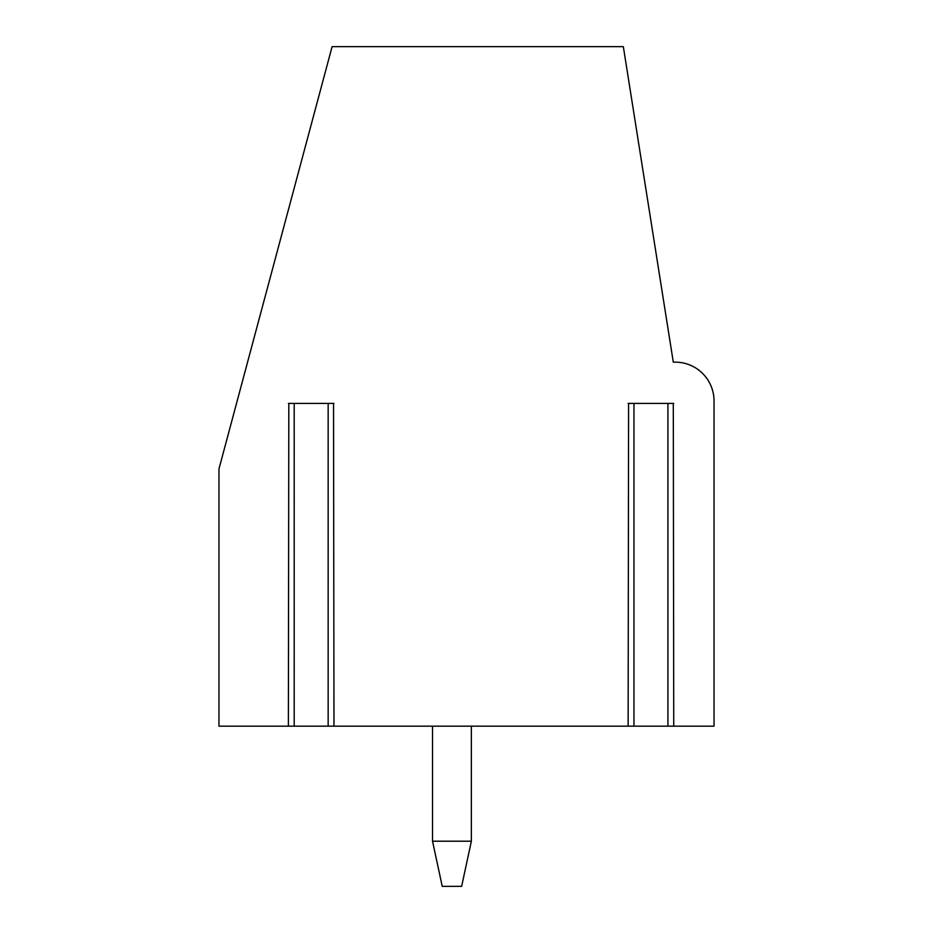 <?xml version="1.0" encoding="UTF-8"?>
<svg xmlns="http://www.w3.org/2000/svg" width="933" height="933" viewBox="0 0 933 933"><rect width="100%" height="100%" fill="white"/><g stroke="black" fill="none" stroke-linecap="round" stroke-linejoin="round"><path stroke-width="1.4" d="M673.299 726.177L714.037 726.177L714.037 400.98A38.824 38.824 0 0 0 675.212 362.144L673.299 362.144L623.337 46.65L332.101 46.65L218.963 468.926L218.963 726.177L288.822 726.177M333.536 726.177L288.379 726.177L288.822 403.406M333.536 403.406L333.979 726.177L628.585 726.177M673.299 403.406L673.743 726.177L628.142 726.177L628.585 403.406M333.979 403.406L288.379 403.406M673.743 403.406L628.142 403.406M471.352 726.177L471.352 841.204L432.527 841.204L442.23 886.35L461.648 886.35L471.352 841.204M432.527 726.177L432.527 841.204M328.159 726.177L328.159 403.406M294.198 726.177L294.198 403.406M667.923 726.177L667.923 403.406M633.962 726.177L633.962 403.406"/></g></svg>
